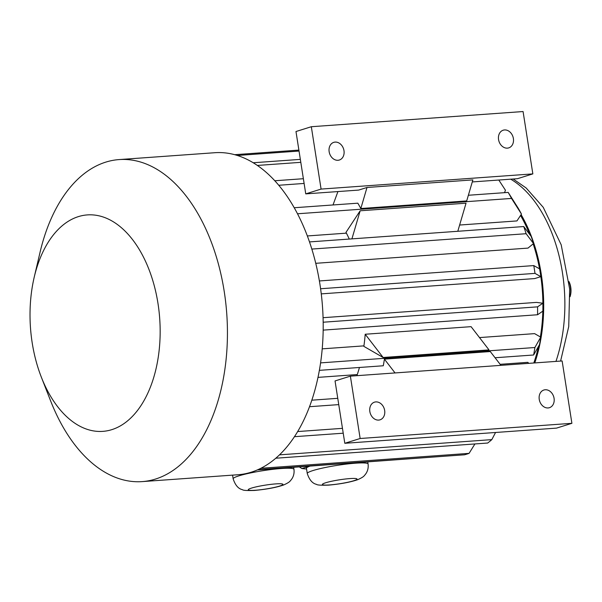 <?xml version="1.0" encoding="UTF-8"?>
<svg xmlns="http://www.w3.org/2000/svg" width="602" height="602" viewBox="0 0 602 602"><rect width="100%" height="100%" fill="white"/><g stroke="black" fill="none" stroke-linecap="round" stroke-linejoin="round"><path stroke-width="0.9" d="M309.428 466.211L301.933 468.559L306.568 469.026M307.268 473.526C309.36 479.869 312.446 483.481 316.524 484.354C317.119 485.107 321.099 485.37 328.451 485.144C340.416 484.046 350.123 482.247 357.565 479.741C361.411 478.048 363.683 476.649 364.376 475.557C367.393 472.359 368.627 468.506 368.078 464.007A30.77 3.439 -8.9 0 0 337.143 465.369A30.77 3.439 -8.9 0 0 307.268 473.526L306.456 468.333A30.77 3.439 -8.9 0 1 309.737 466.189M301.933 468.559L299.382 466.934M237.338 155.474L299.043 151.049M234.682 154.691L298.893 150.094M257.355 165.445L300.804 162.329M253.209 162.758L300.345 159.38M274.798 180.758L303.37 178.711M278.749 185.265L304.115 183.444M498.802 180.036L505.439 190.217L504.544 192.663M337.925 191.564L333.019 204.958M321.265 293.881L534.689 278.575L540.829 276.657L534.997 273.383A158.777 94.792 -94.1 0 0 533.778 265.587L539.603 268.868A132.32 78.997 -94.1 0 1 540.829 276.657M320.595 288.749L534.997 273.383M319.384 280.953L533.778 265.587M294.438 436.691L343.223 433.199M297.659 431.559L342.463 428.346M275.784 458.22L487.688 443.034A158.777 94.792 -94.1 0 0 491.819 439.626L495.559 432.484M279.501 454.849L491.819 439.626M258.092 469.598L464.473 454.803A158.777 94.792 -94.1 0 0 469.071 453.366L474.925 443.945M260.832 468.288L469.071 453.366M257.287 469.951L444.743 456.218M311.828 400.187L337.76 398.321M309.511 406.704L338.745 404.612M500.142 364.323L527.841 362.336L528.774 363.352M317.991 377.379L357.279 374.564M359.439 367.476A123.056 73.467 85.9 0 1 357.009 375.385L357.249 375.648M468.364 195.259L508.178 192.407L518.096 208.036A132.32 78.997 -94.1 0 1 521.452 214.064L516.952 220.926L459.627 225.035M294.22 207.743L357.829 203.183A158.777 94.792 85.9 0 1 360.824 208.525L466.7 200.933L472.879 179.893L367.002 187.478L358.687 190.081L305.748 193.874L321.084 189.081L532.845 173.895L523.078 111.543L311.324 126.721L321.084 189.081M297.501 213.778L511.534 198.434A158.777 94.792 -94.1 0 0 508.178 192.407M457.798 231.281L466.038 203.19L360.162 210.783L345.992 232.364A123.056 73.467 85.9 0 1 349.288 239.062M521.452 214.064L511.534 198.434M307.344 235.954L346.406 233.155M309.488 241.914L523.748 226.555L531.152 236.398A132.32 78.997 -94.1 0 1 533.522 243.554L528.014 248.099L315.741 263.315M311.821 249.07L526.118 233.711A158.777 94.792 -94.1 0 0 523.748 226.555M533.522 243.554L526.118 233.711M323.169 322.22L537.571 306.847L542.869 303.235A132.32 78.997 85.9 0 1 542.861 311.136L537.563 314.748L323.169 330.122M537.571 306.847A158.777 94.792 85.9 0 1 537.563 314.748M542.869 303.235L536.517 302.4L323.063 317.698M363.849 346.361L383.135 357.49L489.012 349.905L471.08 326.66L365.203 334.245A123.056 73.467 85.9 0 1 363.849 346.361M320.573 362.886L534.885 347.52L540.731 337.165L534.599 333.628L479.501 337.579M322.205 348.851L363.917 345.864M495.077 357.754L533.635 354.992A158.777 94.792 -94.1 0 0 534.885 347.52M319.361 370.35L383.293 365.768A158.777 94.792 85.9 0 0 384.407 359.138L490.284 351.553L500.932 365.346M540.731 337.165A132.32 78.997 -94.1 0 1 539.49 344.63L533.635 354.992M539.55 268.831A121.732 72.676 -94.1 0 0 533.161 243.855M529.752 234.532A121.732 72.676 -94.1 0 0 520.542 215.456M533.816 362.991A121.732 72.676 -94.1 0 0 538.534 346.316M540.363 336.947A121.732 72.676 -94.1 0 0 542.831 311.159M542.899 306.847A121.732 72.676 -94.1 0 0 540.649 275.385M360.824 208.525L367.002 187.478M534.779 362.923A123.056 73.467 -94.1 0 0 521.106 214.598M472.277 181.932L517.502 178.696L532.845 173.895M311.324 126.721L295.981 131.522L305.748 193.874M337.993 160.282A9.263 7.359 72.6 0 0 339.332 160.027A9.263 7.359 72.6 0 0 343.817 149.815A9.263 7.359 72.6 0 0 335.141 142.095A9.263 7.359 72.6 0 0 333.801 142.343A9.263 7.359 72.6 0 0 329.317 152.554A9.263 7.359 72.6 0 0 337.993 160.282M507.396 148.137A9.263 7.359 72.6 0 0 508.735 147.881A9.263 7.359 72.6 0 0 513.22 137.67A9.263 7.359 72.6 0 0 504.544 129.949A9.263 7.359 72.6 0 0 503.204 130.205A9.263 7.359 72.6 0 0 498.719 140.409A9.263 7.359 72.6 0 0 507.396 148.137M571.9 423.319L556.557 428.112L344.803 443.29L335.043 380.938L350.379 376.145L562.133 360.959L571.9 423.319L360.147 438.497L350.379 376.145M344.803 443.29L360.147 438.497M378.673 420.091A9.263 7.359 72.6 0 0 380.012 419.835A9.263 7.359 72.6 0 0 384.272 408.803A9.263 7.359 72.6 0 0 374.489 402.159A9.263 7.359 72.6 0 0 370.004 412.37A9.263 7.359 72.6 0 0 378.673 420.091M548.083 407.945A9.263 7.359 72.6 0 0 549.415 407.697A9.263 7.359 72.6 0 0 553.682 396.658A9.263 7.359 72.6 0 0 543.892 390.013A9.263 7.359 72.6 0 0 539.407 400.225A9.263 7.359 72.6 0 0 548.083 407.945M395.055 372.939L384.407 359.138M351.922 238.874L360.162 210.783M383.135 357.49L365.203 334.245M41.372 377.243L50.703 401.09A161.426 96.373 -94.1 0 0 142.17 481.608L237.918 474.745A161.426 96.373 -94.1 0 0 251.2 472.216A161.426 96.373 -94.1 0 0 321.468 295.612A161.426 96.373 -94.1 0 0 214.839 152.712L119.083 159.583A161.426 96.373 -94.1 0 0 40.041 252.321L34.201 277.251A108.503 64.775 -94.1 0 0 32.192 342.801A108.503 64.775 -94.1 0 0 41.372 377.243A108.503 64.775 -94.1 0 0 141.914 404.115A108.503 64.775 -94.1 0 0 129.889 236.315A108.503 64.775 -94.1 0 0 34.201 277.251M142.17 481.608A161.426 96.373 -94.1 0 0 226.751 313.702A161.426 96.373 -94.1 0 0 119.083 159.583M570.049 296.327A14.553 8.691 -94.1 0 0 569.018 281.932M570.064 296.703A13.229 7.901 -94.1 0 0 568.98 281.555M555.955 361.403A123.056 73.467 -94.1 0 0 510.699 179.178M329.535 484.934A17.541 1.956 -8.9 0 1 332.635 481.043A17.541 1.956 -8.9 0 1 356.948 479.297A17.541 1.956 -8.9 0 1 329.535 484.934M232.575 475.128L233.155 478.838A30.77 3.439 -8.9 0 1 263.029 470.681A30.77 3.439 -8.9 0 1 293.964 469.319L293.648 467.348M255.421 490.246A17.541 1.956 -8.9 0 1 258.521 486.356A17.541 1.956 -8.9 0 1 282.835 484.61A17.541 1.956 -8.9 0 1 255.421 490.246M368.078 464.007L367.769 462.027M233.155 478.838C235.247 485.182 238.332 488.794 242.41 489.667C243.005 490.419 246.986 490.683 254.337 490.457C266.302 489.358 276.009 487.56 283.452 485.054C287.297 483.361 289.57 481.969 290.262 480.87C293.279 477.672 294.513 473.819 293.964 469.319M560.597 361.072L568.732 326.547L569.665 289.043L561.199 244.818L543.245 207.329L526.133 187.967L513.167 179.005"/></g></svg>
